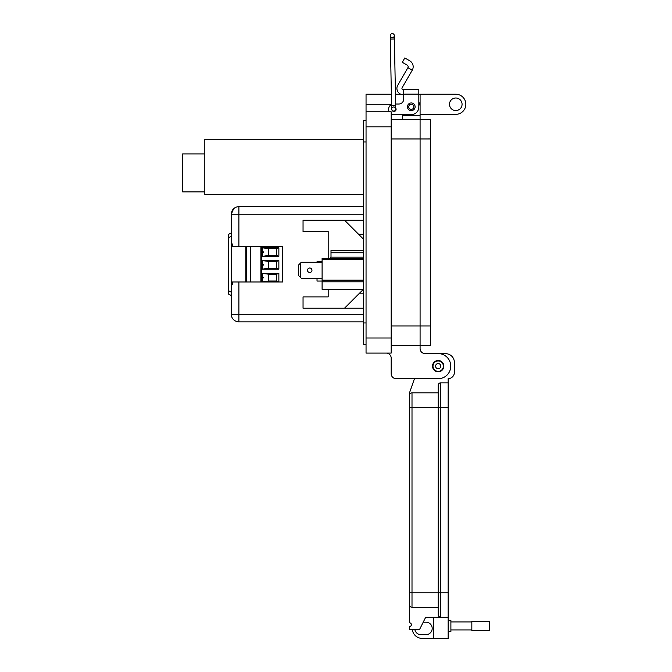 <?xml version="1.0" encoding="UTF-8"?>
<svg xmlns="http://www.w3.org/2000/svg" width="672" height="672" viewBox="0 0 672 672"><rect width="100%" height="100%" fill="white"/><g stroke="black" fill="none" stroke-linecap="round" stroke-linejoin="round"><path stroke-width="1.01" d="M268.682 281.005L268.682 274.218L276.604 274.218L276.604 281.005L268.682 281.005L262.399 281.887L278.863 281.887L276.604 281.005M268.682 255.469L268.682 248.674L276.604 248.674L276.604 255.469L268.682 255.469L262.399 256.343L278.863 256.343L278.863 247.8L262.399 247.8L268.682 248.674M268.682 268.237L268.682 261.45L276.604 261.45L276.604 268.237L268.682 268.237L262.399 269.119L278.863 269.119L278.863 260.568L262.399 260.568L268.682 261.45M276.604 274.218L278.863 273.336L262.399 273.336L268.682 274.218M262.399 276.856C263.701 277.36 263.701 277.864 262.399 278.368M262.399 251.32C263.701 251.824 263.701 252.319 262.399 252.823M262.399 264.088C263.701 264.592 263.701 265.096 262.399 265.6M276.604 255.469L278.863 256.343M276.604 248.674L278.863 247.8M276.604 268.237L278.863 269.119M276.604 261.45L278.863 260.568M245.809 246.448L245.809 281.988M260.887 281.988L260.887 246.448M250.53 281.988L250.53 246.448M278.863 281.887L278.863 273.336M262.399 273.336L262.399 281.887M262.399 247.8L262.399 256.343M262.399 260.568L262.399 269.119M235.133 207.581L233.57 208.748M233.033 209.336L231.966 211.016M363.535 321.846L238.888 321.846A7.619 7.619 0 0 1 231.269 314.227L231.269 214.208L231.269 232.898L228.446 234.427L228.446 294L231.269 295.537M358.571 234.268L363.535 234.268M358.89 293.84L363.535 293.84M363.535 314.227L238.888 314.227L238.888 321.846M363.535 308.213L303.047 308.213L303.047 296.898L328.188 296.898L328.188 289.321M328.188 258.434L328.188 231.538L303.047 231.538L303.047 220.223L363.535 220.223M363.535 214.208L231.269 214.208C231.722 209.58 234.259 207.043 238.888 206.59L363.535 206.59L238.888 206.59L238.888 246.448L282.719 246.448L282.719 281.988L232.277 281.988L232.277 284.525L231.269 284.525L232.277 284.525M238.888 281.988L238.888 314.227L231.269 314.227M238.888 246.448L232.277 246.448L232.277 243.911L231.269 243.911L232.277 243.911M344.526 220.223L363.535 239.232M363.409 289.321L344.526 308.213M430.391 262.072L430.391 277.402M311.968 270.245A2.234 2.234 0 0 0 309.733 268.01A2.234 2.234 0 0 0 307.499 270.245A2.234 2.234 0 0 0 309.733 272.488A2.234 2.234 0 0 0 311.968 270.245M363.535 289.321L322.098 289.321L322.098 258.434L363.535 258.434M363.535 281.803L322.098 281.803M363.535 252.756L331.002 252.756L331.002 250.513L363.535 250.513M363.535 257.149L331.002 257.149L331.002 252.756M363.535 280.157L322.098 280.157M363.535 259.442L322.098 259.442M300.359 263.206L298.469 265.096L298.469 275.402L300.359 277.284L300.359 263.206L301.3 262.265L322.098 262.265M300.359 277.284L301.3 278.225L322.098 278.225M317.024 262.265L317.024 261.694L322.098 261.694M317.024 278.225L317.024 281.047L322.098 281.047M331.002 257.149L329.717 258.434M363.535 194.46L204.826 194.46L204.826 139.23L363.535 139.23M204.826 191.906L182.666 191.906L182.666 153.913L204.826 153.913M403.746 94.693L403.183 94.693A6.283 6.283 0 0 1 397.748 85.268L407.896 67.687L412.247 70.199A6.88 6.88 180 0 0 409.735 60.799L404.804 57.96L402.293 62.311L407.215 65.15A1.848 1.848 0 0 1 407.896 67.687M412.247 70.199L402.1 87.78A1.26 1.26 180 0 0 403.183 89.662L403.746 89.662L403.746 99.002A5.023 5.023 180 0 1 398.714 104.026A5.023 5.023 180 0 0 403.746 99.002M407.45 106.789A3.83 3.83 0 0 1 411.281 102.959A3.83 3.83 0 0 1 415.12 106.789A3.83 3.83 0 0 1 411.281 110.62A3.83 3.83 0 0 1 407.45 106.789M395.707 108.091A2.134 2.134 0 0 1 393.943 111.443A2.134 2.134 0 0 1 391.81 109.301M403.746 89.662L418.824 89.662L403.746 89.662L418.824 89.662L418.824 107.041A7.543 7.543 180 0 1 411.281 114.584L393.691 114.584A5.023 5.023 180 0 1 391.18 113.912M418.824 95.97L418.824 102.253A8.795 8.795 0 0 1 420.084 106.789L420.084 94.231L418.824 94.231M395.623 104.026L398.714 104.026L395.623 104.026L394.388 39.001L395.724 108.982A2.041 2.041 180 0 0 393.641 106.982A2.041 2.041 180 0 0 391.642 109.04A2.041 2.041 180 0 0 393.725 111.065A2.041 2.041 180 0 0 395.724 108.982M395.657 105.588L391.583 105.664L390.306 39.077L391.558 104.504A5.023 5.023 180 0 0 388.668 109.049L388.668 109.553A5.023 5.023 180 0 0 389.206 111.821L366.047 111.821L366.047 353.086L391.18 353.086L391.18 111.821L366.047 111.821L366.047 94.231L391.364 94.231M402.486 114.584L402.486 115.592L420.084 115.584L420.084 119.364L391.18 119.364L420.084 119.364L420.084 138.961L420.084 119.364L430.391 119.364L420.084 119.364L430.391 119.364L430.391 345.551L420.084 345.551L420.084 325.954L420.084 345.551L391.18 345.551L420.084 345.551L420.084 348.566A5.023 5.023 0 0 0 425.116 353.59A5.023 5.023 0 0 1 420.084 348.566M391.18 138.97L420.084 138.97L420.084 325.945L420.084 138.97L430.391 138.961M443.369 366.156A5.191 5.191 0 0 1 438.178 371.356A5.191 5.191 0 0 1 432.986 366.156A5.191 5.191 0 0 1 438.178 360.965A5.191 5.191 0 0 1 443.369 366.156M440.773 366.156A2.596 2.596 0 0 1 438.178 368.752A2.596 2.596 0 0 1 435.582 366.156A2.596 2.596 0 0 1 438.178 363.56A2.596 2.596 0 0 1 440.773 366.156M413.843 106.789A2.554 2.554 0 0 1 411.281 109.343A2.554 2.554 0 0 1 408.727 106.789A2.554 2.554 0 0 1 411.281 104.236A2.554 2.554 0 0 1 413.843 106.789M462.067 104.286A6.283 6.283 180 0 0 455.776 98.003A6.283 6.283 180 0 0 449.492 104.286A6.283 6.283 180 0 0 455.776 110.569A6.283 6.283 180 0 0 462.067 104.286M420.084 94.231L455.776 94.231A10.055 10.055 0 0 1 465.839 104.286A10.055 10.055 0 0 1 455.776 114.341L420.084 114.341M402.486 115.592L402.486 119.364M432.524 366.156A5.653 5.653 0 0 1 438.178 360.503A5.653 5.653 0 0 1 443.831 366.156A5.653 5.653 0 0 1 438.178 371.809A5.653 5.653 0 0 1 432.524 366.156M400.823 94.231L395.438 94.231M372.431 111.821L366.047 111.821L372.431 111.821M366.047 120.616L363.535 120.616L366.047 120.616L363.535 120.616L363.535 344.291L366.047 344.291M420.084 115.584L420.084 106.789M438.178 353.59L425.116 353.59L438.178 353.59A12.566 12.566 180 0 1 450.744 366.156A12.566 12.566 180 0 1 438.178 378.722L396.203 378.722A5.023 5.023 180 0 1 391.18 373.699L391.18 358.117L391.18 373.699M386.156 353.086A5.023 5.023 0 0 1 391.18 358.117A5.023 5.023 0 0 0 386.156 353.086M392.28 37.674A2.041 2.041 0 0 1 390.247 35.675A2.041 2.041 0 0 1 392.28 33.6A2.041 2.041 0 0 1 394.321 35.599L394.388 39.001L390.306 39.077L390.247 35.675A2.041 2.041 0 0 0 392.322 37.674A2.041 2.041 0 0 0 394.321 35.616A2.041 2.041 0 0 0 392.28 33.6M438.178 360.545A5.611 5.611 0 0 1 443.789 366.156A5.611 5.611 0 0 1 438.178 371.767A5.611 5.611 0 0 1 432.566 366.156A5.611 5.611 0 0 1 438.178 360.545M448.148 620.323L450.895 620.323L450.895 631.546L448.148 631.546M409.508 604.741A2.495 2.495 180 0 0 412.003 607.236L438.178 607.236L438.178 614.712A2.495 2.495 180 0 0 440.672 617.207L425.712 617.207L419.479 629.672L409.508 629.672L409.508 626.556A1.873 1.873 180 0 0 411.373 624.691A1.873 1.873 180 0 0 409.508 622.818L409.508 592.78L412.003 592.78L412.003 407.291L409.508 407.291L409.508 592.78L409.508 395.329A2.495 2.495 0 0 1 412.003 392.834L438.178 392.834L438.178 385.358A2.495 2.495 0 0 1 440.672 382.864L448.148 382.864L448.148 592.78L440.672 592.78L440.672 382.864L448.148 382.864L448.148 378.622A6.233 6.233 180 0 0 454.381 372.389L454.381 362.418A8.728 8.728 180 0 0 445.654 353.69L439.765 353.69M409.508 392.834L414.448 378.722L409.508 392.834L409.508 395.329M438.178 607.236L438.178 407.291L412.003 407.291L412.003 392.834L438.178 392.834L438.178 407.291L438.178 385.358M438.178 614.712L438.178 407.291L448.148 407.291M433.44 617.207L433.44 638.4L448.148 638.4L448.148 617.207L440.672 617.207L440.672 592.78L412.003 592.78L412.003 607.236M440.672 617.207L448.148 617.207L448.148 592.78M414.868 629.672A6.233 6.233 180 0 0 420.974 634.662L425.964 634.662A6.233 6.233 180 0 0 432.197 628.429A6.233 6.233 180 0 0 425.964 622.196L423.217 622.196M433.44 638.4L422.226 638.4A9.971 9.971 0 0 1 412.331 629.672M450.895 629.933L471.836 629.933M450.895 621.936L471.836 621.936M471.836 630.63L471.836 621.239L489.334 621.239L489.334 630.63L471.836 630.63M246.565 281.988L246.565 246.448M261.391 281.988L261.391 246.448M233.654 208.673A7.619 3.78 -133.4 0 1 233.663 208.664L231.269 214.208M228.446 237.796L231.269 236.267M231.269 292.16L228.446 290.632M403.746 94.13L418.824 94.13M430.391 325.945L391.18 325.954M366.047 126.899L391.18 126.899M391.549 104.278L366.047 104.278M391.18 338.008L366.047 338.008M363.535 141.977L366.047 141.977M363.535 322.93L366.047 322.93M412.003 392.834L438.178 392.834M440.672 382.864L448.148 382.864M440.672 407.291L438.178 407.291M391.18 353.086L366.047 353.086M391.583 105.664L391.642 109.057"/></g></svg>
